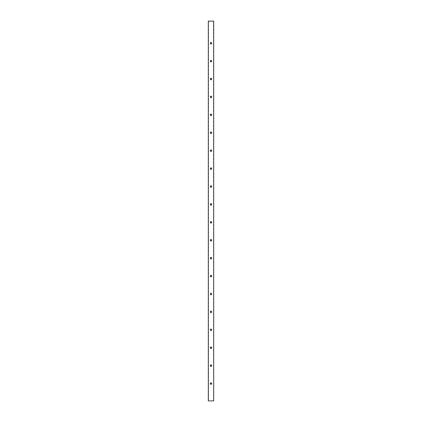 <?xml version="1.0" encoding="UTF-8"?>
<svg xmlns="http://www.w3.org/2000/svg" width="422" height="422" viewBox="0 0 422 422"><rect width="100%" height="100%" fill="white"/><g stroke="black" fill="none" stroke-linecap="round" stroke-linejoin="round"><path stroke-width="0.32" stroke-dasharray="2.11 1.58" d="M211.765 43.07L211 42.163L210.235 43.07M211 21.1L213.432 21.1L211 21.1M211.765 60.984L211 60.077L210.235 60.984M211.765 78.898L211 77.991L210.235 78.898M211.765 96.812L211 95.905L210.235 96.812M211.765 114.726L211 113.819L210.235 114.726M211.765 132.64L211 131.733L210.235 132.64M211.765 150.554L211 149.646L210.235 150.554M211.765 168.468L211 167.56L210.235 168.468M211.765 186.382L211 185.474L210.235 186.382M211.765 204.295L211 203.388L210.235 204.295M211.765 222.209L211 221.302L210.235 222.209M211.765 240.123L211 239.216L210.235 240.123M211.765 258.037L211 257.13L210.235 258.037M211.765 275.951L211 275.044L210.235 275.951M211.765 293.865L211 292.958L210.235 293.865M211.765 311.779L211 310.872L210.235 311.779M211.765 329.693L211 328.785L210.235 329.693M211.765 347.607L211 346.699L210.235 347.607M211.765 365.521L211 364.613L210.235 365.521M211.765 383.434L211 382.527L210.235 383.434M211 400.9L213.432 400.9L211 400.9M213.432 21.1L213.495 398.051M213.495 398.384L213.432 398.695M213.685 21.1L208.315 21.1M213.685 400.9L208.315 400.9M213.432 400.098L213.432 400.9M208.568 21.1L208.568 400.9"/><path stroke-width="0.63" d="M210.235 43.07L211 43.967L211.765 43.07M210.235 60.984L211 61.881L211.765 60.984M210.235 78.898L211 79.795L211.765 78.898M210.235 96.812L211 97.709L211.765 96.812M210.235 114.726L211 115.623L211.765 114.726M210.235 132.64L211 133.537L211.765 132.64M210.235 150.554L211 151.451L211.765 150.554M210.235 168.468L211 169.364L211.765 168.468M210.235 186.382L211 187.278L211.765 186.382M210.235 204.295L211 205.192L211.765 204.295M210.235 222.209L211 223.106L211.765 222.209M210.235 240.123L211 241.02L211.765 240.123M210.235 258.037L211 258.934L211.765 258.037M210.235 275.951L211 276.848L211.765 275.951M210.235 293.865L211 294.762L211.765 293.865M210.235 311.779L211 312.676L211.765 311.779M210.235 329.693L211 330.59L211.765 329.693M210.235 347.607L211 348.503L211.765 347.607M210.235 365.521L211 366.417L211.765 365.521M210.235 383.434L211 384.331L211.765 383.434M211 21.1L213.685 21.1L213.685 400.9L208.315 400.9L208.315 21.1L211 21.1M211 42.321L210.235 43.155L211 44.125L211.765 43.155L211 42.321M211 62.039L211.765 61.069L211 60.235L210.235 61.069L211 62.039M211 79.953L211.765 78.983L211 78.149L210.235 78.983L211 79.953M211 97.867L211.765 96.896L211 96.063L210.235 96.896L211 97.867M211 115.781L211.765 114.81L211 113.977L210.235 114.81L211 115.781M211 133.695L211.765 132.724L211 131.891L210.235 132.724L211 133.695M211 151.609L211.765 150.638L211 149.805L210.235 150.638L211 151.609M211 169.523L211.765 168.552L211 167.719L210.235 168.552L211 169.523M211 187.437L211.765 186.466L211 185.633L210.235 186.466L211 187.437M211 205.35L211.765 204.38L211 203.546L210.235 204.38L211 205.35M211 223.264L211.765 222.294L211 221.46L210.235 222.294L211 223.264M211 241.178L211.765 240.208L211 239.374L210.235 240.208L211 241.178M211 259.092L211.765 258.122L211 257.288L210.235 258.122L211 259.092M211 277.006L211.765 276.035L211 275.202L210.235 276.035L211 277.006M211 294.92L211.765 293.949L211 293.116L210.235 293.949L211 294.92M211 312.834L211.765 311.863L211 311.03L210.235 311.863L211 312.834M211 330.748L211.765 329.777L211 328.944L210.235 329.777L211 330.748M211 348.662L211.765 347.691L211 346.858L210.235 347.691L211 348.662M211 366.576L211.765 365.605L211 364.772L210.235 365.605L211 366.576M211 384.489L211.765 383.519L211 382.685L210.235 383.519L211 384.489"/></g></svg>
